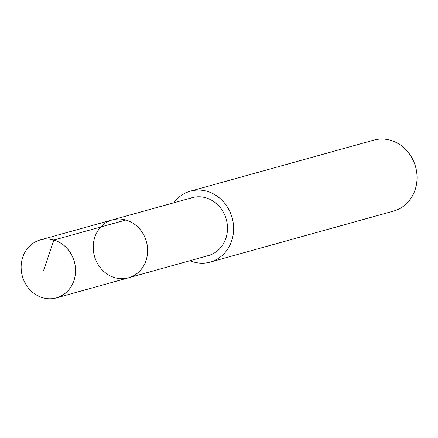 <?xml version="1.0" encoding="UTF-8"?>
<svg xmlns="http://www.w3.org/2000/svg" width="438" height="438" viewBox="0 0 438 438"><rect width="100%" height="100%" fill="white"/><g stroke="black" fill="none" stroke-linecap="round" stroke-linejoin="round"><path stroke-width="0.66" d="M112.369 219.892L192.244 197.669A30.058 26.97 74.5 0 1 220.319 207.683A30.058 26.97 74.5 0 1 208.357 255.589L128.487 277.823A30.069 26.975 -105.5 0 0 146.412 241.623A30.069 26.975 -105.5 0 0 112.369 219.892A30.069 26.975 -105.5 0 0 100.401 267.81A30.069 26.975 -105.5 0 0 128.487 277.823A30.069 26.975 -105.5 0 0 146.412 241.623A30.069 26.975 -105.5 0 0 112.369 219.892L40.274 239.942A30.074 26.981 74.5 0 1 68.361 249.961A30.074 26.981 74.5 0 1 56.398 297.889A30.074 26.981 74.5 0 1 28.306 287.87A30.074 26.981 74.5 0 1 40.274 239.942M173.864 202.783A36.825 33.042 74.5 0 1 190.431 191.154A36.825 33.042 74.5 0 1 224.825 203.418A36.825 33.042 74.5 0 1 210.174 262.105A36.825 33.042 74.5 0 1 189.977 260.703M190.431 191.154L373.86 140.111A36.825 33.042 74.5 0 1 408.254 152.375A36.825 33.042 74.5 0 1 393.603 211.061L210.174 262.105M125.93 220.002L53.841 240.057L43.68 270.213M128.487 277.823L56.398 297.889"/></g></svg>
